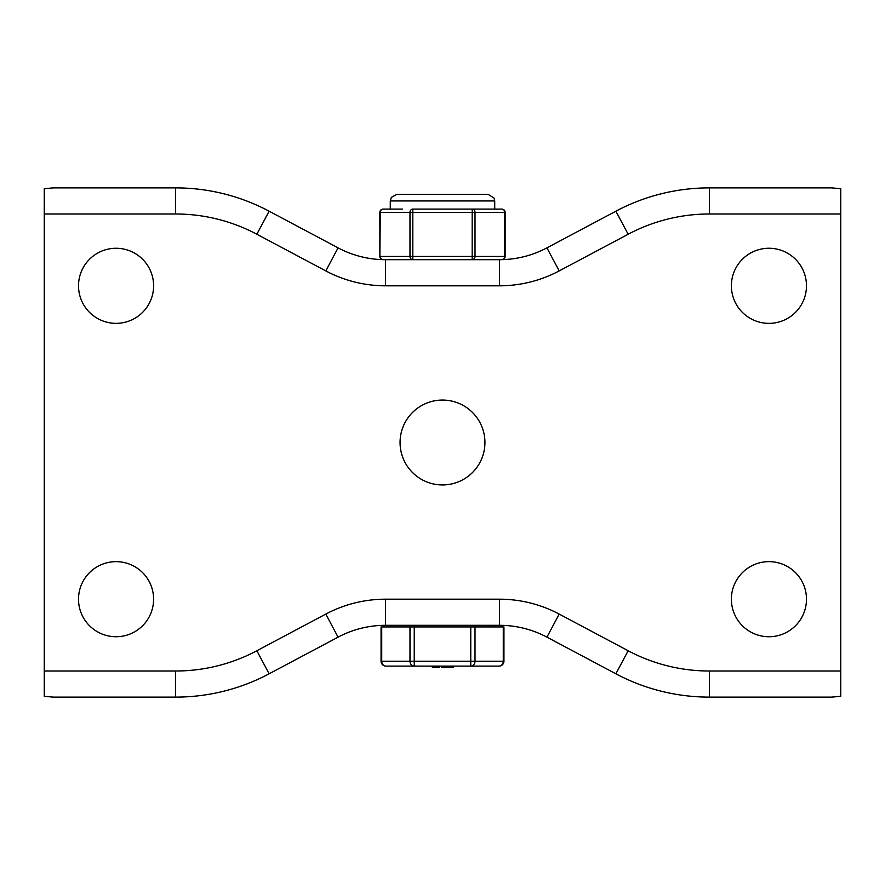 <?xml version="1.0" encoding="UTF-8"?>
<svg xmlns="http://www.w3.org/2000/svg" width="885" height="885" viewBox="0 0 885 885"><rect width="100%" height="100%" fill="white"/><g stroke="black" fill="none" stroke-linecap="round" stroke-linejoin="round"><path stroke-width="1.33" d="M806.478 285.811A37.535 37.535 0 0 0 750.159 253.298A37.535 37.535 0 0 0 750.159 318.323A37.535 37.535 0 0 0 806.478 285.811M153.603 285.811A37.535 37.535 0 0 0 97.295 253.298A37.535 37.535 0 0 0 97.295 318.323A37.535 37.535 0 0 0 153.603 285.811M44.25 188.715L53.177 187.886L175.628 187.886A199.125 199.125 0 0 1 269.117 211.194L338.07 247.855A101.2 101.2 0 0 0 385.572 259.692L499.428 259.692A101.2 101.2 0 0 0 546.93 247.855L615.883 211.194A199.125 199.125 0 0 1 709.372 187.886L831.823 187.886L840.75 188.715L840.75 213.993L709.372 213.993A173.006 173.006 0 0 0 628.151 234.248L559.198 270.91A127.307 127.307 0 0 1 499.428 285.811L385.572 285.811A127.307 127.307 0 0 1 325.802 270.91L256.849 234.248A173.006 173.006 0 0 0 175.628 213.993L44.25 213.993L44.25 188.715M484.936 442.5A42.436 42.436 0 0 0 442.5 400.064A42.436 42.436 0 0 0 400.064 442.5A42.436 42.436 0 0 0 442.5 484.936A42.436 42.436 0 0 0 484.936 442.5M806.478 599.189A37.535 37.535 0 0 1 750.159 631.702A37.535 37.535 0 0 1 750.159 566.677A37.535 37.535 0 0 1 806.478 599.189M153.603 599.189A37.535 37.535 0 0 1 97.295 631.702A37.535 37.535 0 0 1 97.295 566.677A37.535 37.535 0 0 1 153.603 599.189M44.25 213.993L44.25 696.285L53.177 697.114L175.628 697.114A199.125 199.125 0 0 0 269.117 673.806L338.07 637.145A101.2 101.2 0 0 1 385.572 625.308L499.428 625.308A101.2 101.2 0 0 1 546.93 637.145L615.883 673.806A199.125 199.125 0 0 0 709.372 697.114L831.823 697.114L840.75 696.285L840.75 213.993M503.941 661.217L503.941 626.934L381.059 626.934L381.059 661.217A4.901 4.901 0 0 0 385.96 666.106L499.04 666.106A4.901 4.901 0 0 0 503.941 661.217L503.277 661.217A4.901 4.237 90 0 1 499.04 666.106M442.157 666.106L442.157 667.412L443.462 667.412L443.462 666.106M447.025 667.412L451.649 667.412M432.367 666.106L432.367 667.412L433.019 667.412L433.019 666.106M441.504 667.412L441.504 666.106L441.504 667.412L442.799 667.412M443.462 667.412L444.901 667.412L444.901 666.106M444.901 667.412L446.073 667.412L446.073 666.106M451.969 667.412L453.242 667.412L453.242 666.106M452.744 666.106L453.242 667.412M433.971 667.412L438.595 667.412M470.765 626.934L470.765 666.106A4.901 4.237 -90 0 0 475.013 661.217L475.013 626.934M409.987 626.934L409.987 661.217A4.901 4.237 90 0 0 414.235 666.106L414.235 626.934M494.726 625.308L494.726 626.934M412.819 209.103A3.263 2.832 90 0 0 409.987 212.367L409.987 256.429A3.263 2.832 90 0 0 412.819 259.692L412.819 209.103L472.181 209.103L472.181 259.692A3.263 2.832 -90 0 0 475.013 256.429L475.013 212.367A3.263 2.832 -90 0 0 472.181 209.103L482.425 209.103L472.181 209.103M402.575 209.103L383.128 209.103A3.263 3.263 0 0 0 379.864 212.367L380.307 212.367A3.263 2.832 -90 0 1 383.128 209.103M382.685 259.659A3.263 2.832 -90 0 1 380.307 256.429L505.136 256.429L505.136 212.367A3.263 3.263 0 0 0 501.872 209.103A3.263 2.832 90 0 1 504.693 212.367L504.693 256.429A3.263 2.832 90 0 1 502.315 259.659M501.872 209.103L482.425 209.103M494.726 209.103L494.726 200.939L390.274 200.939L390.274 209.103M175.628 213.993L175.628 187.886A199.125 199.125 0 0 1 269.117 211.194L256.849 234.248M325.802 270.91L338.07 247.855A101.2 101.2 0 0 0 385.572 259.692L385.572 285.811M499.428 285.811L499.428 259.692A101.2 101.2 0 0 0 546.93 247.855L559.198 270.91M628.151 234.248L615.883 211.194A199.125 199.125 0 0 1 709.372 187.886L709.372 213.993M840.75 671.007L709.372 671.007A173.006 173.006 0 0 1 628.151 650.752L559.198 614.09A127.307 127.307 0 0 0 499.428 599.189L385.572 599.189A127.307 127.307 0 0 0 325.802 614.09L256.849 650.752A173.006 173.006 0 0 1 175.628 671.007L44.25 671.007M175.628 671.007L175.628 697.114A199.125 199.125 0 0 0 269.117 673.806L256.849 650.752M325.802 614.09L338.07 637.145A101.2 101.2 0 0 1 385.572 625.308L385.572 599.189M499.428 599.189L499.428 625.308A101.2 101.2 0 0 1 546.93 637.145L559.198 614.09M628.151 650.752L615.883 673.806A199.125 199.125 0 0 0 709.372 697.114L709.372 671.007M503.277 626.934L503.277 661.217L381.723 661.217L381.723 626.934M385.96 666.106A4.901 4.237 -90 0 1 381.723 661.217L381.059 661.217M382.597 259.648A3.263 3.263 0 0 1 379.864 256.429L380.307 212.367L505.136 212.367M452.6 667.412L452.6 666.106M453.264 667.412L453.264 666.106M439.546 667.412L439.546 666.106M390.274 626.934L390.274 625.308M379.864 256.429L379.864 212.367M502.403 259.648A3.263 3.263 0 0 0 505.136 256.429M494.726 200.939L494.062 198.063L488.199 194.412L396.801 194.412L391.347 197.355L390.274 200.939"/></g></svg>
